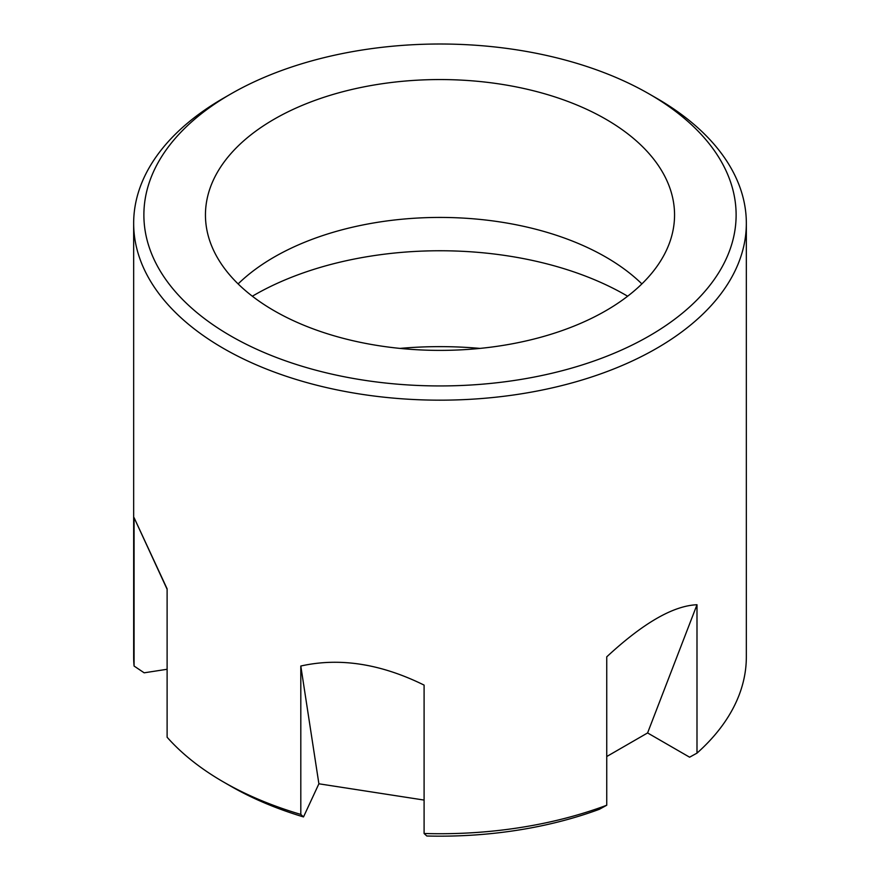 <?xml version="1.0" encoding="UTF-8"?>
<svg xmlns="http://www.w3.org/2000/svg" width="880" height="880" viewBox="0 0 880 880"><rect width="100%" height="100%" fill="white"/><g stroke="black" fill="none" stroke-linecap="round" stroke-linejoin="round"><path stroke-width="1.32" d="M606.738 805.233A306.339 176.869 180 0 1 424.094 833.492A18299.853 3867.237 98.8 0 0 426.8 836A296.131 170.973 180 0 0 599.346 809.303A18299.853 10565.478 60 0 0 606.738 805.233L606.738 656.843C643.126 623.106 673.211 605.737 696.993 604.736L647.592 732.941L606.738 756.525M627.649 296.219A262.944 151.811 0 0 0 252.351 296.219M274.142 310.728A234.553 135.421 180 0 1 205.447 214.973A234.553 135.421 180 0 1 440 79.552A234.553 135.421 180 0 1 674.553 214.973A234.553 135.421 180 0 1 529.76 340.076A234.553 135.421 180 0 1 274.142 310.728M230.604 335.863A296.131 170.973 0 0 0 649.396 335.863A296.131 170.973 0 0 0 649.396 94.083A296.131 170.973 0 0 0 230.604 94.083A296.131 170.973 0 0 0 230.604 335.863M641.883 283.91A234.553 135.421 0 0 0 238.117 283.91M167.112 669.273L144.166 672.815A18299.853 14432.715 155.1 0 1 134.068 666.039A306.339 176.869 180 0 1 133.661 656.865L133.661 223.311A306.339 176.869 0 0 0 223.388 348.37A306.339 176.869 0 0 0 557.227 386.705A306.339 176.869 0 0 0 746.339 223.311A306.339 176.869 0 0 0 656.623 98.241L649.396 94.083M134.068 666.039L134.068 517.649L167.112 588.841L167.112 737.231A306.339 176.869 180 0 0 223.377 781.924A306.339 176.869 180 0 0 223.388 781.924A306.339 176.869 180 0 0 300.806 814.418A18299.853 3867.237 98.8 0 0 303.512 816.926A296.131 170.973 180 0 1 230.604 786.093L223.377 781.924M167.112 589.27L134.068 517.649M300.806 814.418L300.806 666.028C339.592 657.349 380.688 663.707 424.094 685.102L424.094 833.492M303.512 816.926L318.89 783.794L300.806 666.028M318.89 783.794L424.094 800.074M230.604 94.083L223.377 98.241A306.339 176.869 0 0 0 133.661 223.311M746.339 223.311L746.339 656.865A306.339 176.869 180 0 1 696.993 753.126L696.993 604.736M696.993 753.126A18299.853 10565.478 60 0 1 689.601 757.196L647.592 732.941M479.996 348.403A262.944 151.811 0 0 0 400.004 348.403"/></g></svg>
